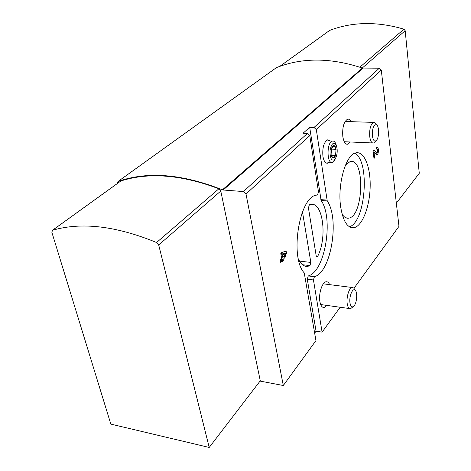 <?xml version="1.0" encoding="UTF-8"?>
<svg xmlns="http://www.w3.org/2000/svg" width="471" height="471" viewBox="0 0 471 471"><rect width="100%" height="100%" fill="white"/><g stroke="black" fill="none" stroke-linecap="round" stroke-linejoin="round"><path stroke-width="0.71" d="M340.18 307.251L322.099 332.137L316.07 331.201L307.275 279.179L308.264 275.935C325.096 271.696 333.874 218.367 321.128 200.475L309.683 127.3L303.047 133.258L307.433 133.434L309.753 135.577L318.467 191.827L317.536 194.941L316.335 195.159C299.232 196.966 289.535 257.443 304.248 272.915L315.947 340.604L283.306 385.513L260.057 381.092M276.03 67.906L276.459 67.612C302.229 57.433 330.872 57.586 362.387 68.071L379.326 68.201L381.292 70.014L398.966 226.357L353.974 288.264M316.07 331.201L314.669 333.103M362.982 68.177L223.154 190.007L243.377 191.556L246.009 194.005L283.306 385.513M286.132 251.196L286.556 253.598L282.288 254.835L282.73 257.254L285.332 254.352L285.826 256.448L283.13 259.462L283.348 260.669L282.3 261.841L282.082 260.634L280.61 262.282L280.204 260.069L281.676 258.42L280.798 253.575L281.852 252.409L286.132 251.196M302.147 212.762L302.818 213.928L310.842 262.424L309.953 265.597L307.981 266.298C304.125 266.957 300.916 264.478 298.361 258.856M308.44 207.911L309.347 204.791L310.171 204.538C322.818 200.605 327.704 237.231 317.654 256.377L317.007 257.054L316.224 256.006L308.44 207.911M381.292 70.014L316.312 129.572L314.022 127.453L309.683 127.3M350.306 141.989L347.828 144.226C345.396 144.532 343.736 142.001 342.829 136.625C342.199 127.553 343.759 121.754 347.498 119.234C348.893 118.851 350.112 119.663 351.154 121.671M326.986 305.42L324.183 307.481C322.093 307.645 320.663 305.673 319.891 301.575C318.455 293.904 322.123 282.229 326.032 281.788C327.522 281.528 328.723 282.482 329.635 284.637M376.7 149.136L376.5 147.441L376.953 147.135C378.89 146.428 378.825 154.676 376.9 155.012L374.003 152.215L374.675 157.708L373.998 158.468L373.103 151.173L374.051 150.137L376.918 153.175C377.954 151.497 377.966 150.096 376.947 148.971L376.7 149.136M329.347 162.218L327.751 163.207C325.414 163.49 323.807 161.194 322.923 156.319C322.276 147.794 323.812 142.307 327.528 139.852L330.43 141.017M340.757 207.411C337.13 185.032 345.773 154.547 355.687 152.922C364.095 150.602 370.683 166.94 370.165 186.693C369.782 206.422 362.47 225.815 354.174 227.658C347.716 228.482 343.247 221.729 340.757 207.411M316.312 129.572L327.239 200.952C339.821 218.897 331.089 272.409 314.434 276.695L313.45 279.951L322.099 332.137M117.42 183.449L118.115 181.423C147.606 171.132 182.371 173.934 222.412 189.825L223.154 190.007M120.441 181.264L120.959 180.935C148.96 172.056 181.594 174.676 218.874 188.789L220.775 191.038L260.286 380.792L209.218 447.45L110.832 424.106L51.851 232.274L52.552 230.26C81.495 221.853 116.166 225.939 156.572 242.518L158.703 244.997L209.218 447.45M329.3 30.668L329.735 30.374C352.502 21.719 377.242 21.325 403.947 29.184L405.184 30.709L419.272 173.269L396.347 203.189M354.698 153.269C370.188 160.458 365.79 221.906 349.447 226.81M345.584 164.903L349.988 161.665C365.096 156.861 363.795 215.824 348.893 218.108C346.35 218.638 344.083 217.272 342.081 214.017M373.226 152.174L374.003 152.215M373.897 157.667L374.675 157.708M282.335 252.273L282.488 253.145L286.556 253.598M282.488 253.145L280.81 253.628M280.999 254.693L282.288 254.835M281.44 257.107L282.73 257.254M283.672 256.2L285.826 256.448M280.969 259.215L283.13 259.462M280.245 260.31L283.348 260.669M280.269 260.428L282.082 260.634M331.49 155.76L333.05 157.968L335.535 155.448L336.07 149.319C335.741 147.223 335.093 145.998 334.133 145.651C333.162 145.462 332.326 146.287 331.631 148.13L331.084 154.323L331.613 156.366L333.05 157.968C334.027 158.121 334.852 157.279 335.535 155.448L336.07 149.319L334.133 145.651L331.631 148.13M336.541 146.14L335.794 143.737C334.857 141.653 333.703 140.776 332.332 141.1C326.485 142.254 326.715 164.591 332.52 162.395L333.898 161.512L335.947 157.738M334.722 159.663L336.335 156.719C337.524 152.592 337.489 148.801 336.247 145.351C333.592 141.577 331.513 143.296 330.024 150.496C329.918 158.215 331.484 161.27 334.722 159.663M331.343 149.089L336.07 149.319M331.254 155.224L335.535 155.448M376.058 124.038L374.975 122.684L373.456 122.383C370.542 124.438 369.311 129.225 369.753 136.749C370.436 141.218 371.719 143.302 373.609 143.007L376.058 140.764M372.408 136.025C373.267 140.823 374.692 142.177 376.694 140.081C379.261 136.89 379.196 126.316 376.588 124.709C373.609 124.409 372.214 128.183 372.408 136.025M354.681 289.447L353.745 288.017L352.096 287.481C349.07 287.816 346.161 297.507 347.239 303.854C347.822 307.263 348.934 308.876 350.571 308.699L353.262 306.621M349.988 302.977C350.76 306.851 352.12 307.822 354.062 305.891C356.924 302.759 357.683 292.244 355.193 290.224C352.691 287.369 348.881 296.583 349.988 302.977M309.753 135.577L246.009 194.005M379.326 68.201L314.022 127.453M307.433 133.434L243.377 191.556M276.459 67.612L118.115 181.423M362.387 68.071L222.412 189.825M405.184 30.709L362.264 68.03M403.947 29.184L359.862 67.206M329.735 30.374L279.921 66.299M156.572 242.518L218.874 188.789M158.703 244.997L220.775 191.038M52.552 230.26L120.959 180.935M320.839 199.622L326.956 200.098M321.128 200.475L327.239 200.952M307.275 279.179L313.45 279.951M308.264 275.935L314.434 276.695M316.265 256.224L317.654 256.377M301.752 213.84L302.818 213.928M299.491 261.122L310.842 262.424M302.388 264.714L309.953 265.597M374.628 152.928L376.541 153.022M276.395 67.641L118.044 181.453M329.647 30.415L279.839 66.329M52.44 230.301L120.853 180.976M350.418 227.31L354.174 227.658M304.16 265.85L307.981 266.298M346.002 217.855L348.893 218.108M326.338 163.09L327.751 163.207M376.541 154.994L376.9 155.012M374.745 153.063L376.723 153.163M322.776 307.251L324.183 307.481M346.468 144.138L347.828 144.226M331.454 155.771L331.613 156.366M324.978 161.971L331.248 162.324M326.056 140.829L332.332 141.1M336.247 145.351L335.794 143.737M344.266 141.73L372.561 142.96M345.096 121.477L373.456 122.383M376.588 124.709L374.975 122.684M320.68 304.549L349.482 308.546M323.336 283.842L352.096 287.481M355.193 290.224L353.745 288.017"/></g></svg>
